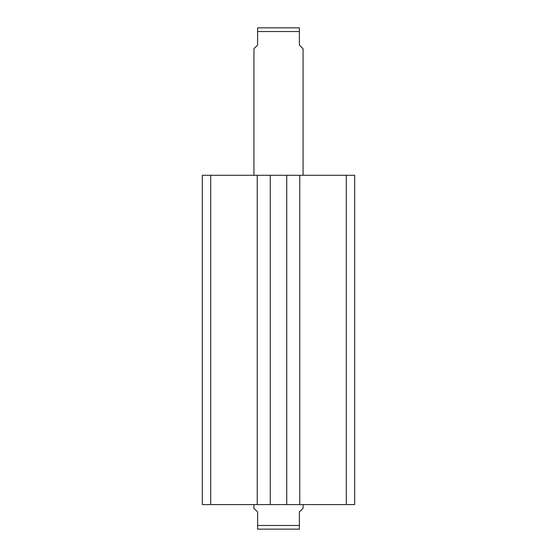 <?xml version="1.0" encoding="UTF-8"?>
<svg xmlns="http://www.w3.org/2000/svg" width="557" height="557" viewBox="0 0 557 557"><rect width="100%" height="100%" fill="white"/><g stroke="black" fill="none" stroke-linecap="round" stroke-linejoin="round"><path stroke-width="0.84" d="M202.323 422.659L202.323 453.795L202.323 422.659M202.323 226.072L202.323 257.209L202.323 226.072M346.301 504.579L346.301 175.288L354.677 175.288L354.677 504.579L270.27 504.579L270.27 175.288L202.323 175.288L202.323 504.579L210.699 504.579L210.699 175.288M210.699 504.579L270.27 504.579M346.301 175.288L270.27 175.288M299.757 504.579L299.757 175.288M286.73 504.579L286.73 175.288M257.243 504.579L257.243 175.288M236.279 504.579L237.526 504.572M303.071 175.288L303.071 48.738L299.387 45.054L299.387 31.533L257.613 31.533L257.613 45.054L253.929 48.738L253.929 175.288M257.613 31.533L257.613 27.85L299.387 27.85L299.387 31.533M303.071 504.579L303.071 508.263L299.387 511.946L299.387 529.15L257.613 529.15L257.613 511.946L253.929 508.263L253.929 504.579M257.613 525.467L299.387 525.467"/></g></svg>
